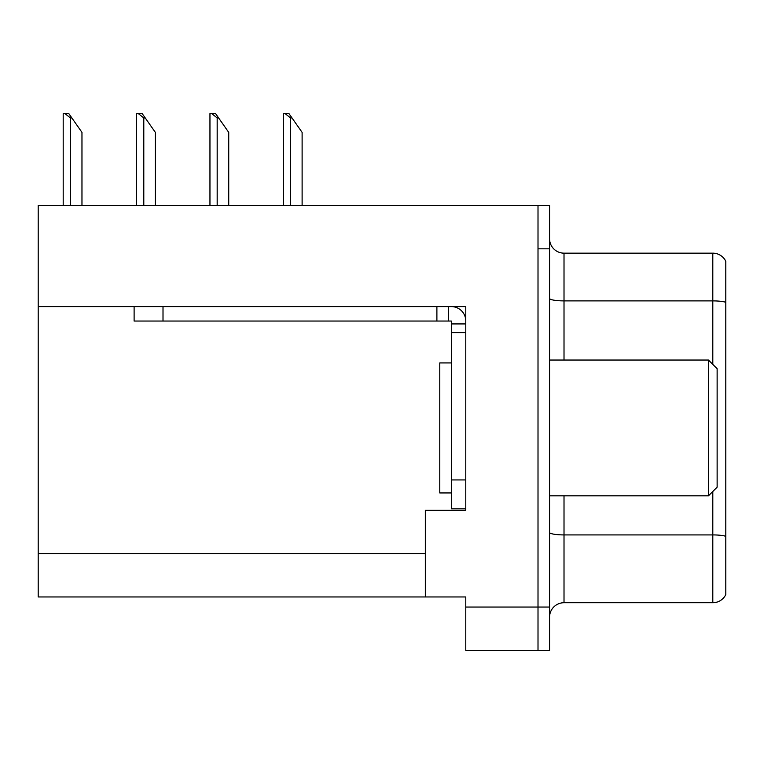 <?xml version="1.0" encoding="UTF-8"?>
<svg xmlns="http://www.w3.org/2000/svg" width="764" height="764" viewBox="0 0 764 764"><rect width="100%" height="100%" fill="white"/><g stroke="black" fill="none" stroke-linecap="round" stroke-linejoin="round"><path stroke-width="1.15" d="M465.782 306.593L465.782 510.276L425.338 510.276L425.338 596.951L465.782 596.951L465.782 650.393L538.009 650.393L538.009 607.055L538.009 650.393L549.564 650.393L549.564 607.055L538.009 607.055L538.009 205.478L38.2 205.478L38.2 306.593L465.782 306.593M38.2 306.593L38.2 596.951L425.338 596.951M549.564 617.169A14.449 14.449 0 0 1 564.013 602.729L712.802 602.729L712.802 491.5M538.009 205.478L549.564 205.478L549.564 248.816L538.009 248.816L538.009 607.055L465.782 607.055M725.8 261.298A14.449 14.449 0 0 0 712.802 253.151A14.449 14.449 0 0 1 725.8 261.298L725.8 594.573A14.449 14.449 0 0 1 712.802 602.729M549.564 248.816L549.564 607.055M725.8 302.315L725.8 302.897L725.8 302.315A14.449 2.512 180 0 0 712.802 300.892L712.802 253.151L564.013 253.151A14.449 14.449 0 0 1 549.564 238.702A14.449 14.449 0 0 0 564.013 253.151L564.013 360.045M725.8 302.897L725.8 536.328A14.449 2.512 180 0 0 712.802 534.915L564.013 534.915L564.013 602.729M451.333 362.929L439.777 362.929L439.777 492.942L451.333 492.942M708.467 495.826L717.129 487.165L717.129 368.706L708.467 360.045L708.467 495.826L549.564 495.826M549.564 360.045L708.467 360.045M134.111 306.593L134.111 321.042L451.333 321.042L451.333 323.926L465.782 323.926M163.009 321.042L163.009 306.593L436.893 306.593L436.893 321.042M451.333 508.834L465.782 508.834L451.333 508.834L451.333 323.926M451.333 306.593A14.449 14.449 0 0 1 465.782 321.052M448.449 321.042L448.449 306.593M451.333 479.935L465.782 479.935L465.782 332.598L451.333 332.598M71.854 117.942L70.412 117.942L64.95 113.607L68.817 113.607L81.968 132.382L81.968 205.478M63.192 205.478L63.192 113.607L64.95 113.607M292.001 117.942L290.559 117.942L285.096 113.607L288.964 113.607L302.114 132.382L302.114 205.478M283.339 205.478L283.339 113.607L285.096 113.607M218.619 117.942L217.177 117.942L211.714 113.607L215.582 113.607L228.732 132.382L228.732 205.478M209.957 205.478L209.957 113.607L211.714 113.607M145.236 117.942L143.794 117.942L138.332 113.607L142.2 113.607L155.35 132.382L155.35 205.478M136.575 205.478L136.575 113.607L138.332 113.607M38.2 553.614L425.338 553.614M712.802 364.38L712.802 300.892L564.013 300.892A14.449 2.512 0 0 1 549.564 298.39M564.013 495.826L564.013 534.915A14.449 2.512 0 0 1 549.564 532.403M70.412 205.478L70.412 117.942M290.559 205.478L290.559 117.942M217.177 205.478L217.177 117.942M143.794 205.478L143.794 117.942"/></g></svg>
